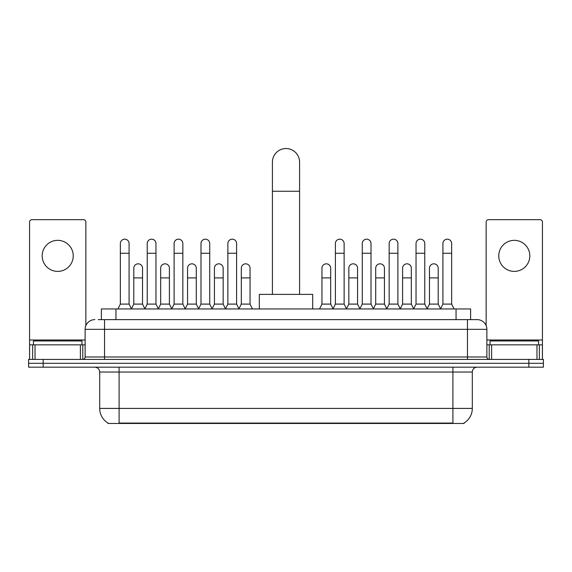 <?xml version="1.0" encoding="UTF-8"?>
<svg xmlns="http://www.w3.org/2000/svg" width="572" height="572" viewBox="0 0 572 572"><rect width="100%" height="100%" fill="white"/><g stroke="black" fill="none" stroke-linecap="round" stroke-linejoin="round"><path stroke-width="0.86" d="M98.227 319.626L104.533 319.626L98.227 319.626L101.387 319.626L101.387 308.952L470.613 308.952L470.613 319.626M464.071 422.98L464.071 423.459L107.929 423.459L107.929 422.98M108.072 423.065A16.981 16.981 0 0 1 99.685 408.415L119.09 408.415L119.09 423.065L452.91 423.065L452.91 408.415L472.315 408.415L472.315 372.029A4.855 4.855 0 0 1 477.17 367.174M99.685 408.415L99.685 372.029C99.392 369.076 97.776 367.46 94.83 367.174M463.928 423.065A16.981 16.981 0 0 0 472.315 408.415M43.157 359.409L543.4 359.409L543.4 363.291L28.6 363.291L28.6 367.174L43.157 367.174L43.157 363.291L28.6 363.291L28.6 359.409L43.157 359.409L43.157 363.291L543.4 363.291L543.4 367.174L43.157 367.174M94.83 319.626A9.703 9.703 0 0 0 85.128 329.329L85.128 356.985A2.424 2.424 0 0 1 82.697 359.409M477.17 319.626L467.467 319.626L477.17 319.626A9.703 9.703 0 0 1 486.872 329.329L486.872 356.985C487.015 358.458 487.823 359.266 489.303 359.409M486.872 329.329L104.533 329.329L104.533 319.626L467.467 319.626L467.467 356.985L486.872 356.985M81.975 344.852L81.975 340.976L33.455 340.976L33.455 344.852M57.715 240.34A15.53 15.53 0 0 0 42.185 255.87A15.53 15.53 0 0 0 57.715 271.393A15.53 15.53 0 0 0 73.237 255.87A15.53 15.53 0 0 0 57.715 240.34M80.395 359.409L80.395 344.852L35.028 344.852L35.028 359.409M85.857 325.64L85.857 222.1A2.424 2.424 0 0 0 83.426 219.669L31.996 219.669A2.424 2.424 0 0 0 29.572 222.1L29.572 344.852L35.028 344.852M80.395 344.852L85.128 344.852M29.572 359.409L29.572 344.852M538.545 344.852L538.545 340.976L490.025 340.976L490.025 344.852M272.415 294.394L272.415 162.126A13.585 13.585 0 0 1 286 148.541A13.585 13.585 0 0 1 299.585 162.126A13.585 13.585 0 0 0 286 148.541M299.585 294.394L299.585 162.126M312.684 308.952L312.684 294.394L259.316 294.394L259.316 308.952M117.925 308.952L120.349 304.097L129.086 304.097L131.51 308.952M129.086 304.097L129.086 243.543A4.369 4.369 0 0 0 124.717 239.175A4.369 4.369 0 0 1 124.996 239.189M120.349 304.097L120.349 253.246L129.086 253.246M120.349 253.246L120.349 243.543A4.369 4.369 0 0 1 124.717 239.175M144.809 308.952L147.233 304.097L155.963 304.097L158.394 308.952M155.963 304.097L155.963 243.543A4.369 4.369 0 0 0 151.601 239.175A4.369 4.369 0 0 1 151.873 239.189M147.233 304.097L147.233 253.246L155.963 253.246M147.233 253.246L147.233 243.543A4.369 4.369 0 0 1 151.601 239.175M171.686 308.952L174.11 304.097L182.847 304.097L185.271 308.952M182.847 304.097L182.847 243.543A4.369 4.369 0 0 0 178.478 239.175A4.369 4.369 0 0 1 178.75 239.189M174.11 304.097L174.11 253.246L182.847 253.246M174.11 253.246L174.11 243.543A4.369 4.369 0 0 1 178.478 239.175M198.57 308.952L200.994 304.097L209.724 304.097L212.155 308.952M209.724 304.097L209.724 243.543A4.369 4.369 0 0 0 205.362 239.175A4.369 4.369 0 0 1 205.634 239.189M200.994 304.097L200.994 253.246L209.724 253.246M200.994 253.246L200.994 243.543A4.369 4.369 0 0 1 205.362 239.175M225.447 308.952L227.87 304.097L236.608 304.097L239.032 308.952M236.608 304.097L236.608 243.543A4.369 4.369 0 0 0 232.239 239.175A4.369 4.369 0 0 1 232.511 239.189M227.87 304.097L227.87 253.246L236.608 253.246M227.87 253.246L227.87 243.543A4.369 4.369 0 0 1 232.239 239.175M332.968 308.952L335.392 304.097L344.13 304.097L346.553 308.952M344.13 304.097L344.13 243.543A4.369 4.369 0 0 0 339.761 239.175A4.369 4.369 0 0 1 340.033 239.189M335.392 304.097L335.392 253.246L344.13 253.246M335.392 253.246L335.392 243.543A4.369 4.369 0 0 1 339.761 239.175M359.845 308.952L362.276 304.097L371.006 304.097L373.43 308.952M371.006 304.097L371.006 243.543A4.369 4.369 0 0 0 366.638 239.175A4.369 4.369 0 0 1 366.917 239.189M362.276 304.097L362.276 253.246L371.006 253.246M362.276 253.246L362.276 243.543A4.369 4.369 0 0 1 366.638 239.175M386.729 308.952L389.153 304.097L397.89 304.097L400.314 308.952M397.89 304.097L397.89 243.543A4.369 4.369 0 0 0 393.522 239.175A4.369 4.369 0 0 1 393.793 239.189M389.153 304.097L389.153 253.246L397.89 253.246M389.153 253.246L389.153 243.543A4.369 4.369 0 0 1 393.522 239.175M413.606 308.952L416.037 304.097L424.767 304.097L427.191 308.952M424.767 304.097L424.767 243.543A4.369 4.369 0 0 0 420.399 239.175A4.369 4.369 0 0 1 420.677 239.189M416.037 304.097L416.037 253.246L424.767 253.246M416.037 253.246L416.037 243.543A4.369 4.369 0 0 1 420.399 239.175M440.49 308.952L442.914 304.097L451.651 304.097L454.075 308.952M451.651 304.097L451.651 243.543A4.369 4.369 0 0 0 447.283 239.175A4.369 4.369 0 0 1 447.554 239.189M442.914 304.097L442.914 253.246L451.651 253.246M442.914 253.246L442.914 243.543A4.369 4.369 0 0 1 447.283 239.175M131.438 308.801L133.791 304.097L142.528 304.097L144.88 308.801M142.528 304.097L142.528 268.197A4.369 4.369 0 0 0 138.431 263.835A4.369 4.369 0 0 1 142.528 268.197M133.791 304.097L133.791 277.899L142.528 277.899M133.791 277.899L133.791 268.197A4.369 4.369 0 0 1 138.431 263.835M158.322 308.801L160.675 304.097L169.405 304.097L171.757 308.801M169.405 304.097L169.405 268.197A4.369 4.369 0 0 0 165.315 263.835A4.369 4.369 0 0 1 169.405 268.197M160.675 304.097L160.675 277.899L169.405 277.899M160.675 277.899L160.675 268.197A4.369 4.369 0 0 1 165.315 263.835M185.199 308.801L187.552 304.097L196.289 304.097L198.641 308.801M196.289 304.097L196.289 268.197A4.369 4.369 0 0 0 192.192 263.835A4.369 4.369 0 0 1 196.289 268.197M187.552 304.097L187.552 277.899L196.289 277.899M187.552 277.899L187.552 268.197A4.369 4.369 0 0 1 192.192 263.835M212.076 308.801L214.436 304.097L223.166 304.097L225.518 308.801M223.166 304.097L223.166 268.197A4.369 4.369 0 0 0 219.076 263.835A4.369 4.369 0 0 1 223.166 268.197M214.436 304.097L214.436 277.899L223.166 277.899M214.436 277.899L214.436 268.197A4.369 4.369 0 0 1 219.076 263.835M238.96 308.801L241.312 304.097L250.05 304.097L252.474 308.952M250.05 304.097L250.05 268.197A4.369 4.369 0 0 0 245.953 263.835A4.369 4.369 0 0 1 250.05 268.197M241.312 304.097L241.312 277.899L250.05 277.899M241.312 277.899L241.312 268.197A4.369 4.369 0 0 1 245.953 263.835M319.526 308.952L321.95 304.097L330.688 304.097L333.04 308.801M330.688 304.097L330.688 268.197A4.369 4.369 0 0 0 326.598 263.835A4.369 4.369 0 0 1 330.688 268.197M321.95 304.097L321.95 277.899L330.688 277.899M321.95 277.899L321.95 268.197A4.369 4.369 0 0 1 326.598 263.835M346.482 308.801L348.834 304.097L357.564 304.097L359.924 308.801M357.564 304.097L357.564 268.197A4.369 4.369 0 0 0 353.475 263.835A4.369 4.369 0 0 1 357.564 268.197M348.834 304.097L348.834 277.899L357.564 277.899M348.834 277.899L348.834 268.197A4.369 4.369 0 0 1 353.475 263.835M373.359 308.801L375.711 304.097L384.448 304.097L386.801 308.801M384.448 304.097L384.448 268.197A4.369 4.369 0 0 0 380.359 263.835A4.369 4.369 0 0 1 384.448 268.197M375.711 304.097L375.711 277.899L384.448 277.899M375.711 277.899L375.711 268.197A4.369 4.369 0 0 1 380.359 263.835M400.243 308.801L402.595 304.097L411.325 304.097L413.678 308.801M411.325 304.097L411.325 268.197A4.369 4.369 0 0 0 407.235 263.835A4.369 4.369 0 0 1 411.325 268.197M402.595 304.097L402.595 277.899L411.325 277.899M402.595 277.899L402.595 268.197A4.369 4.369 0 0 1 407.235 263.835M427.12 308.801L429.472 304.097L438.209 304.097L440.562 308.801M438.209 304.097L438.209 268.197A4.369 4.369 0 0 0 434.112 263.835A4.369 4.369 0 0 1 438.209 268.197M429.472 304.097L429.472 277.899L438.209 277.899M429.472 277.899L429.472 268.197A4.369 4.369 0 0 1 434.112 263.835M514.285 240.34A15.53 15.53 0 0 0 498.763 255.87A15.53 15.53 0 0 0 514.285 271.393A15.53 15.53 0 0 0 529.815 255.87A15.53 15.53 0 0 0 514.285 240.34M536.972 359.409L536.972 344.852L491.605 344.852L491.605 359.409M542.428 359.409L542.428 344.852L542.428 359.409M536.972 344.852L542.428 344.852L542.428 222.1A2.424 2.424 0 0 0 540.004 219.669L488.574 219.669A2.424 2.424 0 0 0 486.143 222.1L486.143 325.64M486.872 344.852L491.605 344.852M450.972 423.459L450.972 422.98M121.028 423.459L121.028 422.98M115.944 319.626L115.944 308.952M456.056 319.626L456.056 308.952M452.91 367.174L452.91 372.029L99.685 372.029M472.315 372.029L452.91 372.029L452.91 408.415L119.09 408.415L119.09 367.174M528.843 367.174L528.843 359.409M104.533 359.409L104.533 329.329L85.128 329.329M85.128 356.985L467.467 356.985L467.467 359.409M85.128 340.004L29.572 340.004M82.783 344.852L82.783 359.409M29.608 344.852L29.608 359.409M32.64 359.409L32.64 344.852M272.415 191.241L299.585 191.241M542.428 340.004L486.872 340.004M542.392 359.409L542.392 344.852M539.36 344.852L539.36 359.409M489.217 359.409L489.217 344.852"/></g></svg>
